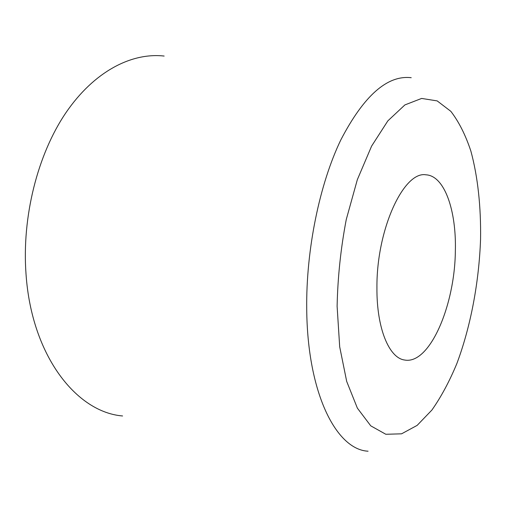 <?xml version="1.0" encoding="UTF-8"?>
<svg xmlns="http://www.w3.org/2000/svg" width="507" height="507" viewBox="0 0 507 507"><rect width="100%" height="100%" fill="white"/><g stroke="black" fill="none" stroke-linecap="round" stroke-linejoin="round"><path stroke-width="0.76" d="M164.154 56.055C131.643 52.367 94.093 71.367 65.783 112.928C37.607 154.483 21.75 217.021 26.034 274.224C31.649 356.142 76.747 412.261 122.586 415.968M455.349 251.047C456.484 210.678 444.563 175.682 425.981 174.82C403.864 170.802 376.454 229.24 376.929 287.691C376.568 328.346 389.123 358.056 404.592 360.014C429.644 364.863 454.861 305.525 455.349 251.047M411.215 77.704C387.329 74.928 363.88 95.633 340.862 139.824C319.594 183.94 306.006 249.653 306.716 308.909C307.369 393.825 336.578 449.715 368.076 451.205M337.111 306.298L339.69 346.788L346.693 381.416L357.378 408.141L370.763 425.848L385.821 434.271L401.569 433.821L417.153 425.379L431.894 410.055C441.134 396.892 449.449 381.41 456.839 363.608C470.705 326.597 479.007 282.386 480.56 239.26C481.067 207.097 477.86 176.753 470.883 151.124C465.553 135.027 458.867 121.762 450.831 111.331L437.18 100.899L421.64 98.434L404.897 104.917L387.849 120.869L371.593 146.13L357.34 179.655L346.275 219.461C340.767 248.291 337.719 277.234 337.111 306.298"/></g></svg>

